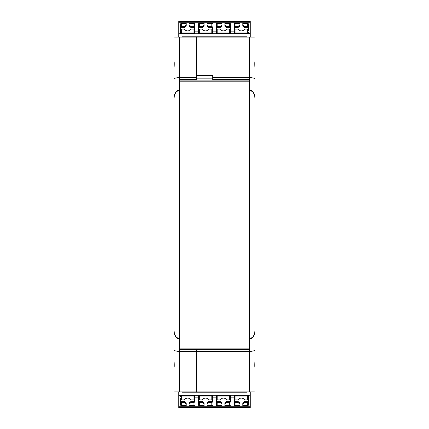 <?xml version="1.0" encoding="UTF-8"?>
<svg xmlns="http://www.w3.org/2000/svg" width="429" height="429" viewBox="0 0 429 429"><rect width="100%" height="100%" fill="white"/><g stroke="black" fill="none" stroke-linecap="round" stroke-linejoin="round"><path stroke-width="0.64" d="M249.26 338.481L249.26 349.415L196.584 349.415L196.584 348.879L196.584 351.389L179.381 351.389C176.126 351.292 174.33 350.761 174.008 349.796L174.008 361.062C174.308 364.452 174.308 366.629 174.008 367.605L174.008 391.881L196.584 391.881L196.584 349.415L179.74 349.415L179.74 338.481M196.584 77.611L196.584 79.585L179.74 79.585L179.74 89.977L179.381 89.977L179.381 77.611L196.584 77.611L196.584 37.119L179.381 37.119L179.381 77.611C176.126 77.708 174.33 78.239 174.008 79.204L174.008 120.324M179.381 89.977C176.126 90.476 174.33 93.232 174.008 98.252M179.74 90.508L179.74 89.977M174.008 350.311L174.008 330.748C174.33 335.768 176.126 338.524 179.381 339.023L179.74 339.023M174.008 349.796L174.008 330.748M196.584 79.585L196.584 80.116L196.584 79.585M174.008 356.944L174.008 367.691M179.381 37.119L174.008 37.119L174.008 61.395C174.308 62.371 174.308 64.548 174.008 67.938L174.008 79.204M174.008 61.309L174.008 72.056M249.619 391.881L196.584 391.881L196.584 351.389L249.619 351.389L249.619 391.881L254.992 391.881L254.992 356.944M249.619 89.977L249.619 37.119L254.992 37.119L254.992 61.395C254.692 62.371 254.692 64.548 254.992 67.938L254.992 79.204C254.67 78.239 252.874 77.708 249.619 77.611L212.709 77.611L212.709 79.585L249.26 79.585L249.26 89.977L249.619 89.977C252.874 90.476 254.67 93.232 254.992 98.252L254.992 120.324M254.992 349.796C254.67 350.761 252.874 351.292 249.619 351.389L249.619 339.023C252.874 338.524 254.67 335.768 254.992 330.748L254.992 361.062C254.692 364.452 254.692 366.629 254.992 367.605M254.992 79.204L254.992 98.252M249.26 89.977L249.26 90.508M249.619 37.119L196.584 37.119L196.584 75.354L212.709 75.354L212.709 77.611M212.709 78.845L196.584 78.845M249.619 339.023L249.26 339.023M254.992 350.311L254.992 330.748M254.992 61.395L254.992 72.056M254.992 367.691L254.992 368.586L254.992 367.691M182.786 348.879L249.083 348.874L179.917 348.879L182.786 348.879L179.917 348.879L179.917 338.481L179.381 338.481C176.126 337.982 174.33 335.226 174.008 330.212L174.008 98.793C174.33 93.769 176.126 91.007 179.381 90.508L179.381 338.481M179.917 80.116L249.083 80.116L179.917 80.116L179.917 90.508L179.381 90.508M249.083 80.116L249.083 90.508L249.619 90.508C252.874 91.007 254.67 93.769 254.992 98.793L254.992 330.212C254.67 335.226 252.874 337.982 249.619 338.481L249.083 338.481L249.083 348.874L246.214 348.879M250.246 33.752L250.246 21.525L178.754 21.525L178.754 37.119M178.754 33.752L250.246 33.639L250.246 37.119M234.39 33.639L234.39 29.472A0.719 0.391 0 0 1 235.103 29.081L238.09 29.081A3.582 3.008 -0 0 0 241.377 30.883A3.582 3.008 -0 0 0 244.659 29.081L247.646 29.081A0.719 0.391 180 0 1 248.364 29.472L248.364 24.04L248.364 27.649L244.659 27.649A3.582 3.008 180 0 0 242.809 26.099L242.809 25.123L242.809 26.099M189.055 26.099L189.055 25.123A3.582 3.008 -0 0 1 190.91 26.673L193.897 26.673L193.897 23.322A0.719 0.719 0 0 1 194.61 24.04A0.719 0.391 180 0 0 193.897 23.649L189.055 23.649L189.055 26.099A3.582 3.008 180 0 1 190.91 27.649L194.61 27.649L194.61 24.04L194.61 30.593M190.91 26.673L190.91 27.649M194.61 27.065A0.719 0.391 180 0 0 193.897 26.673M178.754 22.737L250.246 22.737M194.61 33.639L194.61 29.472A0.719 0.391 180 0 0 193.897 29.081L190.91 29.081A3.582 3.008 180 0 1 187.623 30.883A3.582 3.008 180 0 1 184.341 29.081L181.354 29.081A0.719 0.391 0 0 0 180.636 29.472L180.636 33.639M194.61 31.145L198.552 31.145M216.473 31.145L212.527 31.145L212.527 27.065A0.719 0.391 180 0 0 211.813 26.673L208.826 26.673A3.582 3.008 -0 0 0 206.976 25.123L206.976 26.099A3.582 3.008 180 0 1 208.826 27.649L212.527 27.649L212.527 27.065M230.448 30.057L230.448 24.04L230.448 27.649L226.743 27.649L226.743 26.673A3.582 3.008 -0 0 0 224.893 25.123L224.893 26.099A3.582 3.008 180 0 1 226.743 27.649M234.39 31.145L230.448 31.145M182.341 37.119L182.341 36.781L246.659 36.781L246.659 37.119M248.364 30.593L248.364 30.057M208.826 26.673L208.826 27.649M212.527 33.639L212.527 29.472A0.719 0.391 180 0 0 211.813 29.081L208.826 29.081A3.582 3.008 180 0 1 205.539 30.883A3.582 3.008 180 0 1 202.257 29.081L199.271 29.081A0.719 0.391 0 0 0 198.552 29.472L198.552 33.639M211.813 26.673L211.813 23.322A0.719 0.719 0 0 1 212.527 24.04A0.719 0.391 180 0 0 211.813 23.649L206.976 23.649L206.976 26.099M206.976 23.649L206.976 23.322L211.813 23.322M198.552 30.057L198.552 27.065A0.719 0.391 0 0 1 199.271 26.673L202.257 26.673A3.582 3.008 180 0 1 204.107 25.123L204.107 26.099A3.582 3.008 -0 0 0 202.257 27.649L198.552 27.649M198.552 24.04A0.719 0.391 0 0 1 199.271 23.649L199.271 23.322A0.719 0.719 0 0 0 198.552 24.04L198.552 27.065M202.257 26.673L202.257 27.649M204.107 25.123L204.107 23.322L199.271 23.322M206.976 23.992L204.107 23.992M189.055 23.992L186.191 23.992M186.191 25.123L186.191 26.099A3.582 3.008 -0 0 0 184.341 27.649L180.636 27.649L180.636 27.065A0.719 0.391 0 0 1 181.354 26.673L184.341 26.673A3.582 3.008 180 0 1 186.191 25.123L186.191 23.322L181.354 23.322A0.719 0.719 0 0 0 180.636 24.04L180.636 27.065M180.636 30.057L180.636 27.649M189.055 23.649L189.055 23.322L193.897 23.322M184.341 26.673L184.341 27.649M230.448 33.639L230.448 29.472A0.719 0.391 180 0 0 229.73 29.081L226.743 29.081A3.582 3.008 180 0 1 223.461 30.883A3.582 3.008 180 0 1 220.174 29.081L217.187 29.081A0.719 0.391 0 0 0 216.473 29.472L216.473 33.639M226.743 26.673L229.73 26.673L229.73 23.322A0.719 0.719 0 0 1 230.448 24.04A0.719 0.391 180 0 0 229.73 23.649L224.893 23.649L224.893 26.099M230.448 27.065A0.719 0.391 180 0 0 229.73 26.673M224.893 23.992L222.024 23.992M220.174 26.673A3.582 3.008 180 0 1 222.024 25.123L222.024 26.099A3.582 3.008 -0 0 0 220.174 27.649L216.473 27.649L216.473 27.065A0.719 0.391 0 0 1 217.187 26.673L220.174 26.673L220.174 27.649M216.473 30.057L216.473 27.649M216.473 24.04A0.719 0.391 0 0 1 217.187 23.649L217.187 23.322A0.719 0.719 0 0 0 216.473 24.04L216.473 27.065M224.893 23.649L224.893 23.322L229.73 23.322M222.024 25.123L222.024 23.322L217.187 23.322M242.809 23.992L239.945 23.992M239.945 26.099A3.582 3.008 -0 0 0 238.09 27.649L234.39 27.649L234.39 27.065A0.719 0.391 0 0 1 235.103 26.673L238.09 26.673A3.582 3.008 180 0 1 239.945 25.123L239.945 26.099M234.39 30.057L234.39 27.649M238.09 26.673L238.09 27.649M234.39 24.04A0.719 0.391 0 0 1 235.103 23.649L235.103 23.322A0.719 0.719 0 0 0 234.39 24.04L234.39 27.065M239.945 25.123L239.945 23.322L235.103 23.322M247.646 26.673L247.646 23.322A0.719 0.719 0 0 1 248.364 24.04A0.719 0.391 180 0 0 247.646 23.649L242.809 23.649L242.809 25.123A3.582 3.008 -0 0 1 244.659 26.673L247.646 26.673A0.719 0.391 180 0 1 248.364 27.065M242.809 23.649L242.809 23.322L247.646 23.322M244.659 26.673L244.659 27.649M250.246 21.525L178.754 21.525M178.754 395.248L178.754 407.475L250.246 407.475L250.246 391.881M250.246 395.248L178.754 395.361L178.754 391.881M220.174 401.351L220.174 402.327A3.582 3.008 180 0 0 222.024 403.877L222.024 402.901A3.582 3.008 0 0 1 220.174 401.351L216.473 401.351L216.473 404.96L216.473 397.855L212.527 397.855L212.527 396.503L212.527 399.528A0.719 0.391 180 0 1 211.813 399.919L208.826 399.919A3.582 3.008 0 0 0 205.539 398.117A3.582 3.008 0 0 0 202.257 399.919L199.271 399.919A0.719 0.391 0 0 1 198.552 399.528L198.552 395.361L198.552 397.855L194.61 397.855L194.61 396.503L194.61 399.528A0.719 0.391 180 0 1 193.897 399.919L190.91 399.919A3.582 3.008 180 0 0 187.623 398.117A3.582 3.008 180 0 0 184.341 399.919L181.354 399.919A0.719 0.391 0 0 1 180.636 399.528L180.636 404.96L180.636 401.351L184.341 401.351A3.582 3.008 0 0 0 186.191 402.901L186.191 403.877L186.191 402.901M239.945 403.877A3.582 3.008 180 0 1 238.09 402.327L235.103 402.327L235.103 405.678A0.719 0.719 0 0 1 234.39 404.96A0.719 0.391 0 0 0 235.103 405.351L239.945 405.351L239.945 402.901A3.582 3.008 0 0 1 238.09 401.351L234.39 401.351L234.39 404.96L234.39 398.407M238.09 402.327L238.09 401.351M234.39 401.935A0.719 0.391 0 0 0 235.103 402.327M250.246 406.263L178.754 406.263M216.473 395.361L216.473 399.528A0.719 0.391 0 0 0 217.187 399.919L220.174 399.919A3.582 3.008 0 0 1 223.461 398.117A3.582 3.008 0 0 1 226.743 399.919L229.73 399.919A0.719 0.391 180 0 0 230.448 399.528L230.448 396.503L230.448 397.855L234.39 397.855L234.39 395.361L234.39 399.528A0.719 0.391 0 0 0 235.103 399.919L238.09 399.919A3.582 3.008 0 0 1 241.377 398.117A3.582 3.008 0 0 1 244.659 399.919L247.646 399.919A0.719 0.391 180 0 0 248.364 399.528L248.364 395.361M198.552 398.943L198.552 404.96L198.552 401.351L202.257 401.351L202.257 402.327A3.582 3.008 180 0 0 204.107 403.877L204.107 402.901A3.582 3.008 0 0 1 202.257 401.351M198.552 397.855L198.552 398.407M246.659 391.881L246.659 392.219L182.341 392.219L182.341 391.881M180.636 398.407L180.636 398.943M216.473 401.935A0.719 0.391 0 0 0 217.187 402.327L220.174 402.327M217.187 402.327L217.187 405.678A0.719 0.719 0 0 1 216.473 404.96A0.719 0.391 0 0 0 217.187 405.351L222.024 405.351L222.024 402.901M222.024 405.351L222.024 405.678L217.187 405.678M230.448 398.407L230.448 401.935A0.719 0.391 180 0 1 229.73 402.327L226.743 402.327A3.582 3.008 0 0 1 224.893 403.877L224.893 402.901A3.582 3.008 180 0 0 226.743 401.351L230.448 401.351L230.448 401.935M230.448 396.503A0.719 0.391 180 0 1 229.73 396.895L229.73 395.919A0.719 0.59 180 0 1 230.448 396.503L230.448 395.361M226.743 402.327L226.743 401.351M224.893 403.877L224.893 405.678L229.73 405.678A0.719 0.719 0 0 0 230.448 404.96A0.719 0.391 180 0 1 229.73 405.351L229.73 405.678M222.024 405.008L224.893 405.008M239.945 405.008L242.809 405.008M242.809 403.877L242.809 402.901A3.582 3.008 180 0 0 244.659 401.351L248.364 401.351L248.364 401.935A0.719 0.391 180 0 1 247.646 402.327L244.659 402.327A3.582 3.008 0 0 1 242.809 403.877L242.809 405.678L247.646 405.678A0.719 0.719 0 0 0 248.364 404.96L248.364 401.935M248.364 398.407L248.364 404.96A0.719 0.391 180 0 1 247.646 405.351L247.646 405.678M239.945 405.351L239.945 405.678L235.103 405.678M244.659 402.327L244.659 401.351M202.257 402.327L199.271 402.327L199.271 405.678A0.719 0.719 0 0 1 198.552 404.96A0.719 0.391 0 0 0 199.271 405.351L204.107 405.351L204.107 403.877M198.552 401.935A0.719 0.391 0 0 0 199.271 402.327M204.107 405.008L206.976 405.008M208.826 402.327A3.582 3.008 0 0 1 206.976 403.877L206.976 402.901A3.582 3.008 180 0 0 208.826 401.351L212.527 401.351L212.527 401.935A0.719 0.391 180 0 1 211.813 402.327L208.826 402.327L208.826 401.351M212.527 398.407L212.527 401.935M211.813 399.919L211.813 396.895L199.271 396.895A0.719 0.391 0 0 1 198.552 396.503A0.719 0.59 0 0 1 199.271 395.919L211.813 395.919A0.719 0.59 180 0 1 212.527 396.503L212.527 395.361M204.107 405.351L204.107 405.678L199.271 405.678M206.976 403.877L206.976 405.678L211.813 405.678A0.719 0.719 0 0 0 212.527 404.96A0.719 0.391 180 0 1 211.813 405.351L211.813 405.678M181.354 399.919L181.354 396.895A0.719 0.391 0 0 1 180.636 396.503A0.719 0.59 0 0 1 181.354 395.919L193.897 395.919A0.719 0.59 180 0 1 194.61 396.503L194.61 395.361M186.191 405.008L189.055 405.008M189.055 402.901A3.582 3.008 180 0 0 190.91 401.351L194.61 401.351L194.61 401.935A0.719 0.391 180 0 1 193.897 402.327L190.91 402.327A3.582 3.008 0 0 1 189.055 403.877L189.055 402.901M194.61 398.407L194.61 401.935M190.91 402.327L190.91 401.351M189.055 403.877L189.055 405.678L193.897 405.678A0.719 0.719 0 0 0 194.61 404.96A0.719 0.391 180 0 1 193.897 405.351L193.897 405.678M181.354 402.327L181.354 405.678A0.719 0.719 0 0 1 180.636 404.96A0.719 0.391 0 0 0 181.354 405.351L186.191 405.351L186.191 403.877A3.582 3.008 180 0 1 184.341 402.327L181.354 402.327A0.719 0.391 0 0 1 180.636 401.935M186.191 405.351L186.191 405.678L181.354 405.678M184.341 402.327L184.341 401.351M178.754 407.475L250.246 407.475M179.381 391.881L179.381 339.023M249.083 81.188L179.917 81.188M249.619 90.508L249.619 338.481M247.646 29.081L247.646 32.105A0.719 0.391 180 0 1 248.364 32.497A0.719 0.59 180 0 1 247.646 33.081L247.646 33.639M178.754 33.966L250.246 33.966M199.271 26.673L199.271 23.649L204.107 23.649M211.813 29.081L211.813 32.105L199.271 32.105A0.719 0.391 0 0 0 198.552 32.497A0.719 0.59 -0 0 0 199.271 33.081L211.813 33.081A0.719 0.59 180 0 0 211.813 32.105L211.813 33.639M199.271 29.081L199.271 33.639M250.246 21.627L178.754 21.627M193.897 29.081L193.897 32.105A0.719 0.391 180 0 1 194.61 32.497A0.719 0.59 180 0 1 193.897 33.081L193.897 33.639M181.354 29.081L181.354 32.105L193.897 32.105L193.897 33.081L181.354 33.081L181.354 33.639M180.636 32.497A0.719 0.59 -0 0 0 181.354 33.081L181.354 32.105A0.719 0.391 0 0 0 180.636 32.497M180.636 24.04A0.719 0.391 0 0 1 181.354 23.649L181.354 23.322M181.354 26.673L181.354 23.649L186.191 23.649M217.187 29.081L217.187 32.105A0.719 0.391 0 0 0 216.473 32.497A0.719 0.59 -0 0 0 217.187 33.081L217.187 33.639M229.73 29.081L229.73 33.081L217.187 33.081L217.187 32.105L229.73 32.105A0.719 0.391 180 0 1 230.448 32.497A0.719 0.59 180 0 1 229.73 33.081L229.73 33.639M222.024 23.649L217.187 23.649L217.187 26.673M235.103 29.081L235.103 32.105A0.719 0.391 0 0 0 234.39 32.497A0.719 0.59 -0 0 0 235.103 33.081L235.103 33.639M235.103 26.673L235.103 23.649L239.945 23.649M247.646 32.105L247.646 33.081L235.103 33.081L235.103 32.105L247.646 32.105M193.897 399.919L193.897 396.895L181.354 396.895L181.354 395.361M250.246 395.034L178.754 395.034M229.73 402.327L229.73 405.351L224.893 405.351M229.73 395.361L229.73 395.919L217.187 395.919A0.719 0.59 0 0 0 217.187 396.895L217.187 395.361M217.187 399.919L217.187 396.895L229.73 396.895L229.73 399.919M178.754 407.373L250.246 407.373M235.103 399.919L235.103 396.895A0.719 0.391 0 0 1 234.39 396.503A0.719 0.59 0 0 1 235.103 395.919L235.103 395.361M247.646 399.919L247.646 396.895L235.103 396.895L235.103 395.919L247.646 395.919L247.646 395.361M248.364 396.503A0.719 0.59 180 0 0 247.646 395.919L247.646 396.895A0.719 0.391 180 0 0 248.364 396.503M247.646 402.327L247.646 405.351L242.809 405.351M212.527 396.503A0.719 0.391 180 0 1 211.813 396.895L211.813 395.361M199.271 399.919L199.271 395.361M206.976 405.351L211.813 405.351L211.813 402.327M194.61 396.503A0.719 0.391 180 0 1 193.897 396.895L193.897 395.361M193.897 402.327L193.897 405.351L189.055 405.351M250.246 21.45L178.754 21.45M178.754 407.55L214.409 407.55M214.591 407.55L250.246 407.55"/></g></svg>
